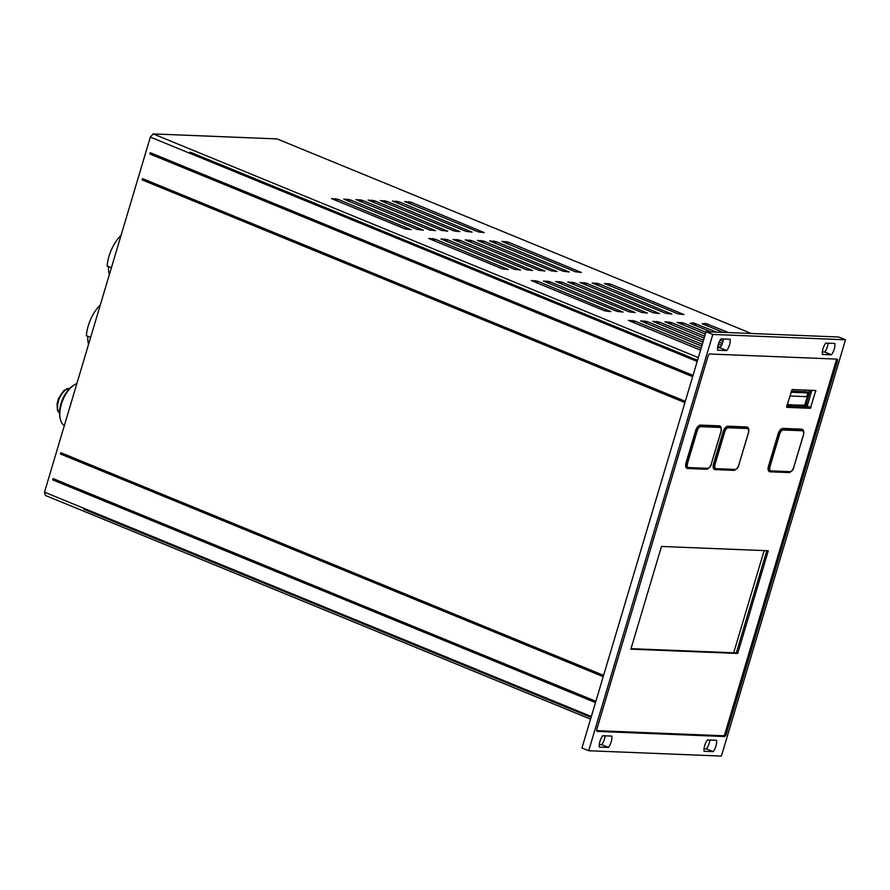 <?xml version="1.0" encoding="UTF-8"?>
<svg xmlns="http://www.w3.org/2000/svg" width="890" height="890" viewBox="0 0 890 890"><rect width="100%" height="100%" fill="white"/><g stroke="black" fill="none" stroke-linecap="round" stroke-linejoin="round"><path stroke-width="1.33" d="M591.071 717.396L83.615 509.191L591.216 716.906M590.548 719.142L45.412 495.474L44.5 492.159L591.338 716.517M845.5 339.78L838.758 337.01L706.059 331.681L581.96 747.967L588.702 750.737L721.401 756.077L845.5 339.78L712.801 334.44L588.702 750.737M599.315 744.563L601.718 744.663A10.268 5.385 112.3 0 0 605.1 735.819M717.629 347.712L720.021 347.812A10.268 5.385 112.3 0 0 723.403 338.968M822.36 351.928L824.752 352.028A10.268 5.385 112.3 0 0 828.134 343.184M704.046 748.779L706.449 748.879A10.268 5.385 112.3 0 0 709.831 740.035M595.655 702.01L88.299 493.483L595.755 701.687M603.387 676.089L95.931 467.884L603.487 675.766M685.089 402.024L177.733 193.486L685.189 401.702M692.821 376.103L185.454 167.576L692.91 375.78M697.36 360.873L189.904 152.668L190.327 152.201L697.526 360.294M697.504 360.394L190.048 152.19M751.327 333.494L277.068 138.907L153.191 133.923L698.327 357.602M697.182 361.451L150.343 137.093L153.191 133.923M693.032 375.391L150.243 152.68L149.854 153.981L150.243 152.68M185.42 167.709L150.421 153.347M685.3 401.301L142.522 178.601L142.133 179.891L142.522 178.601M177.689 193.619L142.7 179.268M603.598 675.377L60.809 452.676L60.431 453.967L60.809 452.676M95.987 467.695L60.998 453.333M595.877 701.287L53.089 478.586L52.699 479.888L53.089 478.586M88.266 493.605L53.267 479.254M150.343 137.093L44.5 492.159M64.336 425.598A23.118 12.115 -67.7 0 1 60.231 418.723A23.118 12.115 -67.7 0 1 60.531 407.576A23.118 12.115 -67.7 0 1 74.07 385.003A23.118 12.115 -67.7 0 1 76.896 383.501M60.231 418.723L59.908 417.132A21.404 11.214 -67.7 0 1 60.186 406.808A21.404 11.214 -67.7 0 1 72.713 385.904L74.07 385.003M111.384 267.801L107.112 266.043A29.103 15.252 -67.7 0 1 108.992 256.287A29.103 15.252 -67.7 0 1 121.062 235.316M108.502 266.611A26.711 13.995 112.3 0 0 109.337 274.665M90.624 337.444L86.352 335.697A29.103 15.252 -67.7 0 1 88.221 325.94A29.103 15.252 -67.7 0 1 100.303 304.97M87.732 336.264A26.711 13.995 112.3 0 0 88.577 344.319M595.488 702.588L52.699 479.888M603.209 676.667L60.431 453.967M684.922 402.603L142.133 179.891M692.643 376.681L149.854 153.981M423.351 230.176L417.31 229.431L343.751 199.093L350.082 199.772L423.351 230.176M435.533 230.666L429.503 229.92L355.933 199.583L362.263 200.261L435.533 230.666M484.26 232.624L478.23 231.878L404.672 201.541L410.991 202.219L484.26 232.624M472.078 232.134L466.049 231.389L392.49 201.051L398.809 201.73L472.078 232.134M459.896 231.645L453.867 230.899L380.308 200.561L386.627 201.24L459.896 231.645M447.715 231.155L441.685 230.41L368.115 200.072L374.445 200.751L447.715 231.155M508.312 269.536L502.272 268.802L428.713 238.453L435.043 239.132L508.312 269.536M520.494 270.026L514.453 269.292L440.895 238.943L447.225 239.621L520.494 270.026M532.676 270.516L526.635 269.781L453.077 239.432L459.407 240.111L532.676 270.516M581.404 272.485L575.363 271.739L501.804 241.39L508.134 242.069L581.404 272.485M569.222 271.995L563.181 271.25L489.622 240.901L495.953 241.579L569.222 271.995M557.04 271.506L550.999 270.76L477.441 240.411L483.771 241.09L557.04 271.506M544.858 271.016L538.817 270.271L465.259 239.922L471.589 240.6L544.858 271.016M610.852 311.611L604.811 310.866L531.252 280.528L537.582 281.207L610.852 311.611M623.033 312.101L616.993 311.355L543.434 281.017L549.764 281.696L623.033 312.101M635.215 312.59L629.174 311.845L555.616 281.507L561.946 282.186L635.215 312.59M683.943 314.548L677.902 313.814L604.343 283.465L610.673 284.144L683.943 314.548M671.761 314.059L665.72 313.325L592.162 282.976L598.492 283.654L671.761 314.059M659.579 313.569L653.538 312.835L579.98 282.486L586.31 283.165L659.579 313.569M647.397 313.08L641.356 312.334L567.798 281.997L574.128 282.675L647.397 313.08M700.552 350.148L628.396 320.378L634.715 321.056L701.109 348.301M701.754 346.132L640.577 320.867L646.897 321.546L702.299 344.285M702.944 342.116L652.759 321.357L659.078 322.035L703.5 340.258M717.852 346.154L720.433 347.211M723.125 332.359L702.188 323.771L705.525 323.404L728.743 332.593M710.943 331.87L690.006 323.281L693.343 322.914L716.561 332.103M723.003 341.326L720.166 340.169M705.347 334.084L677.123 322.347L683.453 323.014L705.892 332.226M722.202 338.923L723.359 339.39M721.556 345.242L718.441 343.963M704.146 338.1L664.941 321.857L671.271 322.525L704.702 336.242M719.131 342.172L722.324 343.484M411.169 229.687L405.128 228.941L331.57 198.604L337.9 199.271L411.169 229.687M602.708 735.73A10.268 5.385 112.3 0 0 599.326 747.066L608.46 747.433A10.268 5.385 112.3 0 0 611.842 736.097L602.708 735.73M721.011 338.868A10.268 5.385 112.3 0 0 717.629 350.215L726.763 350.582A10.268 5.385 112.3 0 0 730.145 339.235L721.011 338.868M825.742 343.084A10.268 5.385 112.3 0 0 822.36 354.42L831.494 354.787A10.268 5.385 112.3 0 0 834.876 343.451L825.742 343.084M707.439 739.935A10.268 5.385 112.3 0 0 704.057 751.271L713.19 751.638A10.268 5.385 112.3 0 0 716.572 740.302L707.439 739.935M706.059 331.681L712.801 334.44M836.889 359.104L709.819 353.998A2.058 1.079 112.3 0 0 708.117 355.889L596.767 729.422A2.058 1.079 112.3 0 0 597.112 731.369A2.058 1.079 112.3 0 0 597.312 731.413L724.382 736.519A2.058 1.079 112.3 0 0 726.084 734.617L837.434 361.095A2.058 1.079 112.3 0 0 837.09 359.148A2.058 1.079 112.3 0 0 836.889 359.104M706.449 748.879L713.19 751.638M824.752 352.028L831.494 354.787M720.021 347.812L726.763 350.582M601.718 744.663L608.46 747.433M596.656 730.657L723.403 735.752A1.713 0.901 112.3 0 0 724.816 734.172L836.177 360.65A1.713 0.901 112.3 0 0 835.966 359.07M661.481 546.46L630.865 649.155L737.699 653.449L768.304 550.754L661.481 546.46M786.604 406.685L786.782 407.342L810.401 408.299L815.774 390.488L792.1 389.531L786.604 406.685M631.01 648.654L736.341 652.893L766.813 550.699M736.341 652.893L737.699 653.449M809.333 390.221L804.694 405.15L794.047 405.05A1.368 1.146 92.3 0 1 794.815 406.274L786.816 405.951M805.417 406.697L807.185 406.107L807.82 404.004L806.362 403.582L805.595 405.517L794.091 405.05A1.368 1.146 92.3 0 1 794.848 406.274L805.417 406.697A1.368 1.146 -87.7 0 0 804.66 405.484M807.831 404.016L811.891 390.321M807.697 403.982L807.408 404.928A4.795 2.514 -67.7 0 1 806.652 406.741M811.769 390.321L811.435 391.422M794.091 405.05L787.272 404.449M789.797 395.961L806.785 396.651L807.898 392.924L807.141 391.745L791.243 391.111M806.874 403.771L806.44 405.228A1.368 0.723 -67.7 0 1 805.394 406.485M811.502 391.7L810.034 391.266L810.901 390.276M790.91 392.245L807.898 392.924M810.334 390.254L806.362 403.582M810.59 391.289L811.569 391.433M733.694 652.793L764.154 550.587M69.709 388.407A13.695 7.176 112.3 0 0 59.307 398.642A13.695 7.176 112.3 0 0 59.519 413.227M671.271 322.525L670.715 324.383M683.453 323.014L682.897 324.872M695.635 323.515L695.079 325.362M707.817 324.005L707.261 325.851M659.078 322.035L658.533 323.893M646.897 321.546L646.351 323.404M634.715 321.056L634.169 322.914M574.128 282.675L573.572 284.522M586.31 283.165L585.754 285.022M598.492 283.654L597.935 285.512M610.673 284.144L610.117 286.002M561.946 282.186L561.39 284.032M549.764 281.696L549.208 283.543M537.582 281.207L537.026 283.053M471.589 240.6L471.032 242.458M483.771 241.09L483.214 242.948M495.953 241.579L495.396 243.437M508.134 242.069L507.578 243.927M459.407 240.111L458.851 241.969M447.225 239.621L446.669 241.479M435.043 239.132L434.487 240.99M374.445 200.751L373.889 202.597M386.627 201.24L386.082 203.087M398.809 201.73L398.264 203.576M410.991 202.219L410.446 204.066M362.263 200.261L361.707 202.108M350.082 199.772L349.525 201.618M337.9 199.271L337.343 201.129M668.98 321.935L668.524 323.482M681.162 322.425L680.705 323.971M693.343 322.914L692.887 324.461M705.525 323.404L705.069 324.95M656.798 321.446L656.342 322.992M644.616 320.956L644.16 322.503M632.434 320.467L631.967 322.013M571.836 282.086L571.38 283.632M584.018 282.575L583.562 284.121M596.2 283.065L595.744 284.611M608.382 283.554L607.926 285.1M559.654 281.596L559.198 283.142M547.472 281.107L547.016 282.642M535.291 280.617L534.834 282.152M469.297 240.011L468.841 241.557M481.479 240.5L481.023 242.047M493.661 240.99L493.205 242.536M505.854 241.479L505.387 243.026M457.115 239.521L456.659 241.068M444.933 239.032L444.477 240.578M432.751 238.542L432.295 240.089M372.165 200.15L371.697 201.696M384.347 200.651L383.879 202.186M396.528 201.14L396.061 202.675M408.71 201.63L408.243 203.176M359.983 199.66L359.516 201.207M347.801 199.171L347.334 200.717M335.619 198.681L335.152 200.228M836.188 360.584L837.434 361.095M708.329 468.418A5.818 3.048 -67.7 0 1 706.304 469.253L687.569 468.496A5.818 3.048 -67.7 0 1 686.023 462.856L695.68 430.46A5.818 3.048 -67.7 0 1 700.508 425.086L719.254 425.843A5.818 3.048 -67.7 0 1 721.156 428.279M735.808 469.52A5.818 3.048 -67.7 0 1 733.794 470.354L715.048 469.597A5.818 3.048 -67.7 0 1 713.513 463.968L723.169 431.572A5.818 3.048 -67.7 0 1 727.998 426.188L746.732 426.944A5.818 3.048 -67.7 0 1 748.646 429.392M790.787 471.733A5.818 3.048 -67.7 0 1 788.774 472.568L770.028 471.811A5.818 3.048 -67.7 0 1 768.482 466.182L778.138 433.786A5.818 3.048 -67.7 0 1 782.966 428.401L801.712 429.158A5.818 3.048 -67.7 0 1 803.626 431.594M814.116 390.41L815.896 391.133M806.618 406.741L810.968 407.665M809.055 407.742L810.401 408.299M782.966 428.401A0.69 0.579 -87.7 0 0 783.189 429.191L801.935 429.948A5.162 2.703 -67.7 0 1 802.802 430.282A5.162 2.703 -67.7 0 1 803.648 432.974M771.218 470.888A0.69 0.579 -87.7 0 1 770.651 471.355A0.69 0.579 -87.7 0 0 770.651 471.355A5.162 2.703 -67.7 0 1 770.54 471.344A5.162 2.703 -67.7 0 1 769.249 466.36L778.906 433.964A5.162 2.703 -67.7 0 1 783.189 429.191A0.69 0.579 -87.7 0 1 783.411 429.992A4.495 2.359 112.3 0 0 779.673 434.142L770.017 466.538A4.495 2.359 112.3 0 0 771.218 470.888L789.953 471.644A4.495 2.359 112.3 0 0 793.68 467.495L803.37 434.988M779.673 434.142L778.138 433.786M770.017 466.538L768.482 466.182M801.712 429.158A0.69 0.579 -87.7 0 0 801.935 429.948A0.69 0.579 -87.7 0 1 802.146 430.738L783.411 429.992M770.584 471.344A0.69 0.579 -87.7 0 0 770.028 471.811M793.713 467.384L793.802 467.461C793.268 469.92 791.8 471.466 789.385 472.112A0.69 0.579 -87.7 0 0 789.385 472.112L770.673 471.355M802.802 430.282C803.837 430.894 804.048 432.495 803.459 435.065L793.68 467.495M803.336 435.099A4.495 2.359 112.3 0 0 802.146 430.738M770.54 471.344L789.385 472.112A0.69 0.579 -87.7 0 0 789.953 471.644M727.998 426.188A0.69 0.579 -87.7 0 0 728.209 426.989L746.955 427.734A5.162 2.703 -67.7 0 1 747.834 428.068A5.162 2.703 -67.7 0 1 748.668 430.76M738.745 465.17L738.822 465.248C738.299 467.706 736.82 469.253 734.417 469.898A0.69 0.579 -87.7 0 1 734.384 469.898L715.694 469.141A5.162 2.703 -67.7 0 1 715.56 469.13A5.162 2.703 -67.7 0 1 714.281 464.146L723.937 431.75A5.162 2.703 -67.7 0 1 728.209 426.989A0.69 0.579 -87.7 0 1 728.432 427.779A4.495 2.359 112.3 0 0 724.705 431.928L715.048 464.324A4.495 2.359 112.3 0 0 716.239 468.674L734.984 469.43A4.495 2.359 112.3 0 0 738.711 465.281L748.401 432.774M724.705 431.928L723.169 431.572M715.048 464.324L713.513 463.968M746.732 426.944A0.69 0.579 -87.7 0 0 746.955 427.734A0.69 0.579 -87.7 0 1 747.177 428.535L728.432 427.779M715.605 469.141A0.69 0.579 -87.7 0 0 715.048 469.597M747.834 428.068C748.857 428.68 749.08 430.282 748.479 432.851L738.711 465.281M748.368 432.885A4.495 2.359 112.3 0 0 747.177 428.535M716.239 468.674A0.69 0.579 -87.7 0 1 715.671 469.141A0.69 0.579 -87.7 0 0 715.671 469.141L734.417 469.898A0.69 0.579 -87.7 0 0 734.984 469.43M700.508 425.086A0.69 0.579 -87.7 0 0 700.719 425.876L719.465 426.633A5.162 2.703 -67.7 0 1 720.344 426.966A5.162 2.703 -67.7 0 1 721.178 429.659M687.569 468.496A0.69 0.579 -87.7 0 1 688.115 468.029A5.162 2.703 -67.7 0 1 688.07 468.029A5.162 2.703 -67.7 0 1 686.791 463.045L696.447 430.649A5.162 2.703 -67.7 0 1 700.719 425.876A0.69 0.579 -87.7 0 1 700.942 426.666A4.495 2.359 112.3 0 0 697.215 430.827L687.558 463.223A4.495 2.359 112.3 0 0 688.749 467.573L707.494 468.329A4.495 2.359 112.3 0 0 711.221 464.168L720.911 431.661M697.215 430.827L695.68 430.46M687.558 463.223L686.023 462.856M719.254 425.843A0.69 0.579 -87.7 0 0 719.465 426.633A0.69 0.579 -87.7 0 1 719.687 427.423L700.942 426.666M711.255 464.057L711.332 464.146C710.81 466.605 709.341 468.151 706.927 468.785A0.69 0.579 -87.7 0 1 706.894 468.785L688.204 468.04A0.69 0.579 -87.7 0 0 688.749 467.573M720.344 426.966C721.367 427.578 721.59 429.18 720.989 431.75L711.221 464.168M720.878 431.772A4.495 2.359 112.3 0 0 719.687 427.423M688.159 468.029A0.69 0.579 -87.7 0 0 688.181 468.04L706.927 468.785A0.69 0.579 -87.7 0 0 707.494 468.329M794.047 405.05L787.172 404.772M804.694 405.15L805.595 405.517M805.884 405.206L804.972 404.828M807.185 406.107L809.622 407.108M724.838 734.105L726.084 734.617M722.413 735.719L724.382 736.519M69.765 388.34L67.173 388.652L63.702 390.743L58.64 398.13L57.049 403.749L57.472 410.301L59.519 413.316"/></g></svg>
